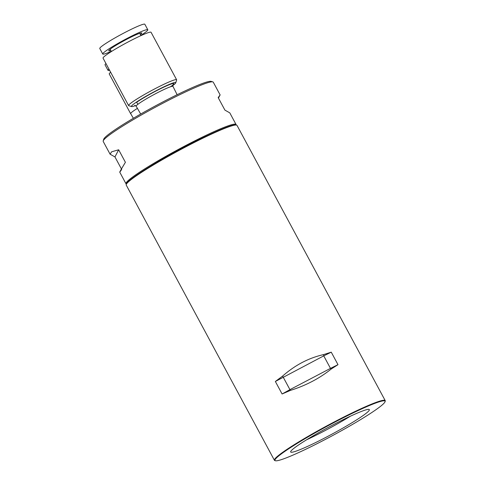 <?xml version="1.0" encoding="UTF-8"?>
<svg xmlns="http://www.w3.org/2000/svg" width="485" height="485" viewBox="0 0 485 485"><rect width="100%" height="100%" fill="white"/><g stroke="black" fill="none" stroke-linecap="round" stroke-linejoin="round"><path stroke-width="0.73" d="M385.211 400.622L237.019 125.403A62.917 5.438 151.7 0 0 236.589 125.1A62.917 5.438 151.7 0 0 180.129 149.859A62.917 5.438 151.7 0 0 126.343 184.221A62.917 5.438 151.7 0 0 126.209 184.53A62.917 5.438 151.7 0 0 126.227 185.064L274.413 460.277A62.917 5.438 -28.3 0 1 274.528 459.44A62.917 5.438 -28.3 0 1 330.728 423.793A62.917 5.438 -28.3 0 1 385.211 400.622A62.917 5.438 -28.3 0 1 385.223 401.15L385.054 401.713A62.498 5.402 151.7 0 0 333.316 422.938A62.498 5.402 151.7 0 0 275.098 459.616A62.498 5.402 151.7 0 0 275.413 460.75A62.498 5.402 151.7 0 0 331.491 436.154A62.498 5.402 151.7 0 0 384.926 402.023A62.498 5.402 151.7 0 0 385.054 401.713M275.413 460.75L274.849 460.58A62.917 5.438 -28.3 0 1 274.413 460.277M126.209 184.53L126.379 183.967A62.498 5.402 -28.3 0 1 126.512 183.657A62.498 5.402 -28.3 0 1 179.941 149.525A62.498 5.402 -28.3 0 1 236.025 124.93L236.589 125.1M369.261 410.237A44.675 3.862 151.7 0 0 369.291 409.564A44.675 3.862 151.7 0 0 330.206 426.333A44.675 3.862 151.7 0 0 290.757 451.402A44.675 3.862 151.7 0 0 290.648 451.911A44.675 3.862 151.7 0 0 328.903 435.791A44.675 3.862 151.7 0 0 369.261 410.237M282.094 393.984L290.351 390.425L289.939 389.643L282.094 393.984L275.359 381.477L323.744 355.875L323.586 354.596L331.255 352.165L337.99 364.671L331.31 368.946C319.694 378.312 306.035 385.472 290.351 390.425M331.31 368.946L330.479 368.382L289.939 389.643L282.622 376.075C295.074 365.108 308.727 357.948 323.586 354.596M337.99 364.671L330.479 368.382L323.744 355.875L331.255 352.165M306.568 439.798A42.995 3.716 151.7 0 0 350.412 416.191M282.622 376.075L275.359 381.477M135.557 105.572A25.165 2.176 -28.3 0 1 131.617 106.567A25.165 2.176 -28.3 0 1 131.49 106.112A25.165 2.176 -28.3 0 1 135.042 103.062A25.165 2.176 -28.3 0 1 160.371 88.555A25.165 2.176 -28.3 0 1 175.77 82.796A25.165 2.176 -28.3 0 1 172.769 85.536M131.617 106.567L128.798 105.73A27.263 2.358 -28.3 0 1 128.61 105.603A27.263 2.358 -28.3 0 1 128.658 105.239A27.263 2.358 -28.3 0 1 132.508 101.935A27.263 2.358 -28.3 0 1 158.947 86.718A27.263 2.358 -28.3 0 1 176.619 79.752A27.263 2.358 -28.3 0 1 176.625 79.976L175.77 82.796M176.619 79.752L151.065 32.283A27.263 2.358 151.7 0 0 127.452 42.322A27.263 2.358 151.7 0 0 103.099 57.776A27.263 2.358 151.7 0 0 103.05 58.139L128.61 105.603M111.295 51.325A25.59 2.213 -28.3 0 1 102.747 54.029A25.59 2.213 -28.3 0 1 102.79 53.689A25.59 2.213 -28.3 0 1 125.645 39.188A25.59 2.213 -28.3 0 1 147.804 29.767A25.59 2.213 -28.3 0 1 147.755 30.112A25.59 2.213 -28.3 0 1 140.838 35.417M147.804 29.767L144.833 24.25A25.59 2.213 151.7 0 0 122.675 33.671A25.59 2.213 151.7 0 0 99.819 48.167A25.59 2.213 151.7 0 0 99.777 48.512L102.747 54.029M140.389 34.58A18.751 1.619 151.7 0 0 141.747 33.259A18.751 1.619 151.7 0 0 126.591 39.364A18.751 1.619 151.7 0 0 108.798 50.537A18.751 1.619 151.7 0 0 110.847 50.488M103.202 140.923L103.717 139.231A61.243 5.293 -28.3 0 1 161.941 102.432A61.243 5.293 -28.3 0 1 211.151 81.383L212.842 81.886A62.498 5.402 151.7 0 0 162.627 103.366A62.498 5.402 151.7 0 0 103.202 140.923A62.498 5.402 151.7 0 0 103.214 141.444L110.071 154.175L114.957 156.934L118.667 149.786L111.647 151.793L110.071 154.175M236.092 124.954A62.498 5.402 151.7 0 0 236.056 124.499L229.799 112.872L224.913 110.113L218.177 97.6L220.129 94.914L213.273 82.183A62.498 5.402 151.7 0 0 212.842 81.886M220.129 94.914L218.432 98.079M236.056 124.499A62.498 5.402 151.7 0 0 185.409 145.682A62.498 5.402 151.7 0 0 125.997 183.76A62.498 5.402 151.7 0 0 126.361 184.039M121.693 169.447C118.219 174.582 119.455 172.199 125.403 162.293L118.667 149.786M121.438 168.968L114.957 156.934M208.301 135.182A54.532 4.717 151.7 0 0 184.852 146.755A54.532 4.717 151.7 0 0 150.198 166.464M109.561 70.222A20.346 1.758 -28.3 0 1 108.003 70.325A20.346 1.758 -28.3 0 1 108.046 70.052A20.346 1.758 -28.3 0 1 108.949 69.088M108.003 70.325L105.033 64.808A20.346 1.758 -28.3 0 1 105.069 64.535A20.346 1.758 -28.3 0 1 105.979 63.565M130.738 113.763A20.97 1.813 -28.3 0 1 130.629 113.672A20.97 1.813 -28.3 0 1 130.671 113.393A20.97 1.813 -28.3 0 1 137.413 108.367A20.928 1.807 151.7 0 0 130.714 113.375A20.928 1.807 151.7 0 0 130.677 113.654L133.363 118.298M130.629 113.672L109.234 73.938A20.97 1.813 -28.3 0 1 109.277 73.659A20.97 1.813 -28.3 0 1 110.665 72.277M177.128 94.721L172.969 86.391A20.903 1.807 151.7 0 0 159.444 91.72A20.903 1.807 151.7 0 0 139.147 103.396A20.903 1.807 151.7 0 0 136.2 105.93A20.903 1.807 151.7 0 0 136.164 106.209L134.733 105.3M170.568 86.706C174.497 84.105 177.11 81.031 164.706 86.706C152.005 92.593 139.207 100.353 136.643 102.323L137.879 104.323M172.969 86.391L172.999 84.699M140.705 114.048L136.164 106.209M111.404 51.531L110.156 49.215M140.947 35.623L139.704 33.307M119.74 172.133L125.997 183.76"/></g></svg>
